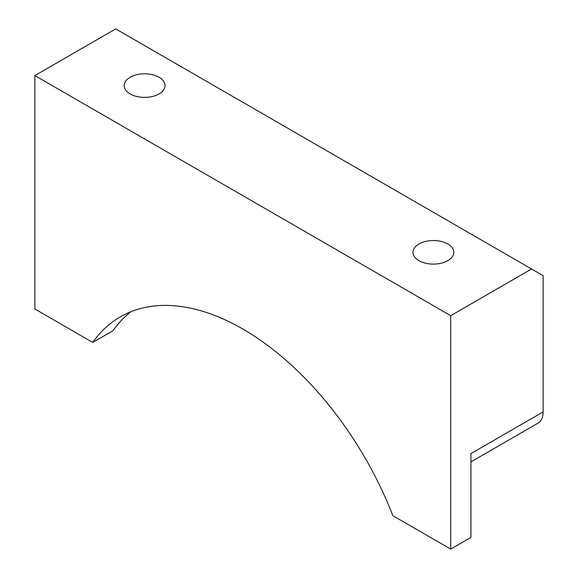 <?xml version="1.0" encoding="UTF-8"?>
<svg xmlns="http://www.w3.org/2000/svg" width="578" height="578" viewBox="0 0 578 578"><rect width="100%" height="100%" fill="white"/><g stroke="black" fill="none" stroke-linecap="round" stroke-linejoin="round"><path stroke-width="0.87" d="M447.834 243.981A20.418 11.791 0 0 0 425.581 241.423A20.418 11.791 0 0 0 412.974 252.319A20.418 11.791 0 0 0 418.956 260.656A20.418 11.791 0 0 0 441.209 263.207A20.418 11.791 0 0 0 453.817 252.319A20.418 11.791 0 0 0 447.834 243.981M159.044 77.25A20.418 11.791 0 0 0 136.791 74.699A20.418 11.791 0 0 0 124.183 85.587A20.418 11.791 0 0 0 130.166 93.925A20.418 11.791 0 0 0 152.419 96.483A20.418 11.791 0 0 0 165.026 85.587A20.418 11.791 0 0 0 159.044 77.25M92.733 342.422A245.043 141.48 60 0 1 120.275 316.881A245.043 141.48 60 0 1 242.796 329.012A245.043 141.48 60 0 1 392.852 515.692L450.717 549.1L450.717 315.675L531.579 268.994L115.73 28.9L34.868 75.581L34.868 309.006L92.733 342.422L112.948 330.746A245.043 141.48 60 0 1 130.801 311.766M450.717 549.1L470.933 537.432L470.933 453.607L543.132 411.926L543.132 275.663L531.579 268.994M543.132 411.926A24.507 14.147 60 0 1 538.06 423.147L470.933 461.894M450.717 315.675L34.868 75.581"/></g></svg>
